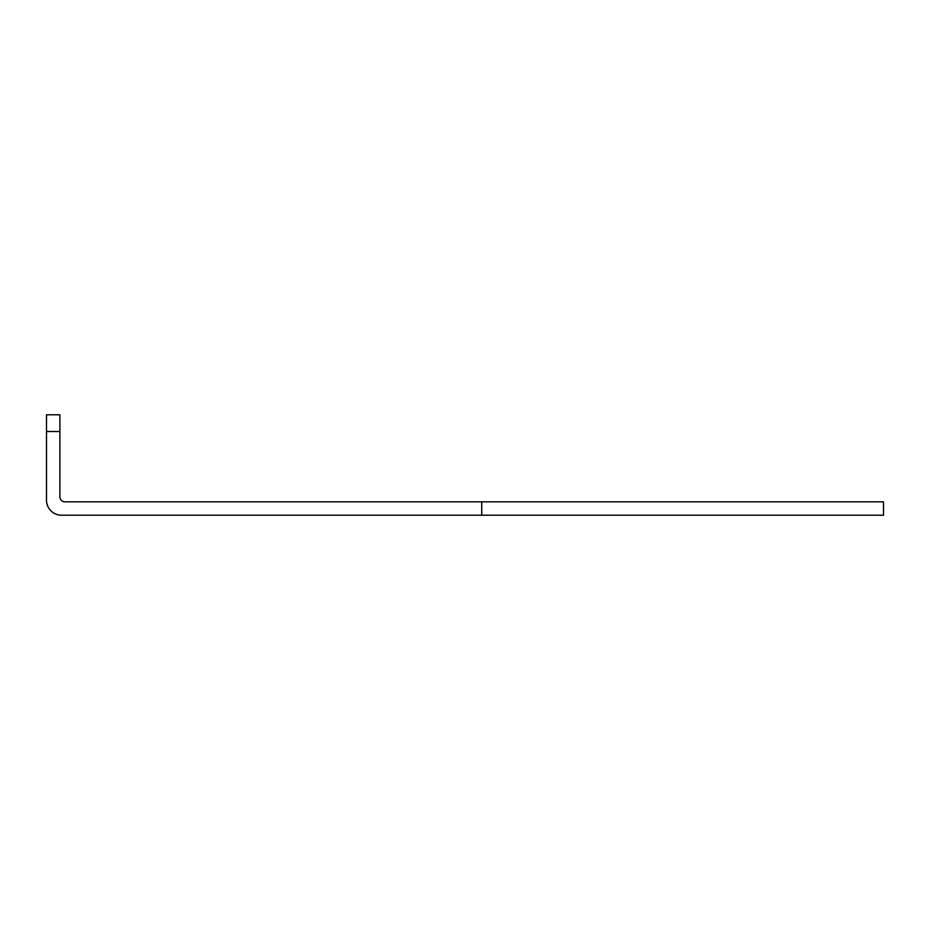 <?xml version="1.0" encoding="UTF-8"?>
<svg xmlns="http://www.w3.org/2000/svg" width="930" height="930" viewBox="0 0 930 930"><rect width="100%" height="100%" fill="white"/><g stroke="black" fill="none" stroke-linecap="round" stroke-linejoin="round"><path stroke-width="1.4" d="M61.566 515.22L883.5 515.22L883.5 501.828L64.914 501.828A5.022 5.022 0 0 1 59.892 496.806L59.892 431.52L46.5 431.52L46.5 500.154A15.066 15.066 0 0 0 61.566 515.22M46.5 431.52L46.5 414.78L59.892 414.78L59.892 431.52M481.74 515.22L481.74 501.828"/></g></svg>

